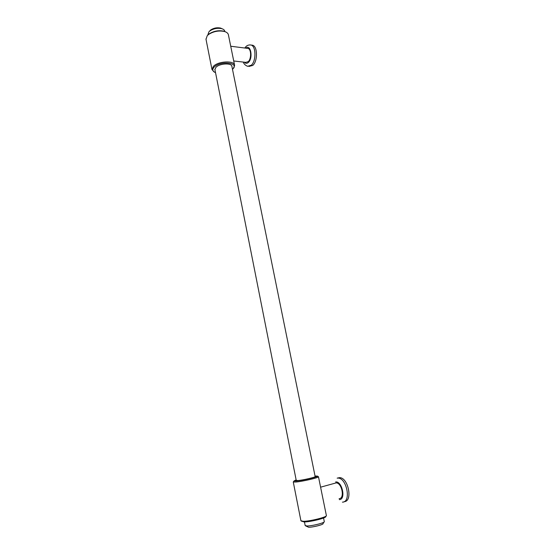 <?xml version="1.0" encoding="UTF-8"?>
<svg xmlns="http://www.w3.org/2000/svg" width="555" height="555" viewBox="0 0 555 555"><rect width="100%" height="100%" fill="white"/><g stroke="black" fill="none" stroke-linecap="round" stroke-linejoin="round"><path stroke-width="0.83" d="M344.183 501.651C353.112 501.567 348.29 477.286 339.48 477.647L337.544 478.049M339.105 498.647C345.016 498.806 341.949 482.683 336.129 482.899L335.83 482.906M315.032 475.982L317.515 476.121C317.849 476.988 301.781 480.672 295.968 481.053L293.956 481.005L296.134 479.853M296.224 480.325L297.862 480.554C302.739 480.228 316.135 477.113 315.226 476.523L315.129 476.454M318.181 476.579L318.473 476.78C318.848 477.716 301.677 481.657 295.475 482.052L293.331 481.99L293.609 481.553M317.515 476.121L318.473 476.78L326.368 515.498C327.734 516.913 309.836 521.416 303.231 521.291L300.907 520.729M325.917 516.171L325.729 516.469C327.228 517.773 310.321 522.061 304.057 521.929L301.379 521.117M248.924 66.447L252.809 65.4C257.756 61.286 257.68 46.565 252.685 45.246L251.38 45.08M233.724 60.981L245.816 62.361L248.231 61.647C251.443 58.92 251.373 49.305 248.127 48.445L247.28 48.341M225.614 31.906L223.97 31.226C218.725 30.095 213.765 30.997 209.089 33.917L207.736 35.118M215.062 70.298L214.868 69.694L215.902 67.363C219.516 63.312 231.921 62.715 231.997 66.551L232.011 66.968M234.557 65.067L228.41 34.875C228.14 33.362 226.863 32.245 224.567 31.524C218.968 30.324 213.675 31.281 208.68 34.403L207.244 35.68L206.009 39.273M233.398 68.307L234.619 65.358C234.522 60.273 218.073 61.057 213.321 66.44L211.968 69.507L214.292 72.067M232.489 69.32L232.656 69.16C240.024 62.632 220.335 60.37 214.077 67.169C212.003 69.548 212.482 71.38 215.527 72.656M222.132 28.791L220.654 28.097C217.185 27.348 213.911 27.944 210.817 29.88L209.901 30.692M323.94 522.116L323.031 523.566C323.96 524.524 312.77 527.382 308.58 527.25L305.541 525.821M224.83 31.607L224.761 31.253C224.56 30.095 223.582 29.242 221.833 28.694C217.664 27.799 213.724 28.513 210.012 30.837L208.909 31.808L207.986 34.542M323.565 518.002L324.286 521.582C325.306 522.713 311.931 526.112 306.943 525.967L305.167 525.509M342.414 502.129C351.516 502.428 346.826 477.737 337.905 478.077L337.405 478.084M339.306 499.618C346.16 499.777 342.213 480.984 335.629 481.941M243.326 62.077C243.798 63.887 245.22 65.296 247.599 66.302L251.283 65.226C256.223 61.105 256.139 46.363 251.158 45.045L249.75 44.893M244.36 62.195C245.581 63.624 246.926 63.7 248.39 62.41C253.323 58.15 250.687 43.727 245.809 48.153M339.48 477.647L337.162 478.167M336.129 482.899L320.596 487.179M300.928 520.826L293.262 481.927M293.956 481.005L293.331 481.99M252.685 45.246L251.158 45.045C248.841 44.705 247.024 45.316 245.712 46.87L244.797 48.021M248.127 48.445L230.72 46.238M211.968 69.507L205.947 38.954M209.089 33.917L208.68 34.403M223.97 31.226L224.567 31.524M231.803 65.948L315.171 476.662M210.817 29.88L210.012 30.837M220.654 28.097L221.833 28.694M207.938 34.299L208.035 34.805M214.861 69.278L296.266 480.533M304.459 521.929L305.181 525.571"/></g></svg>
